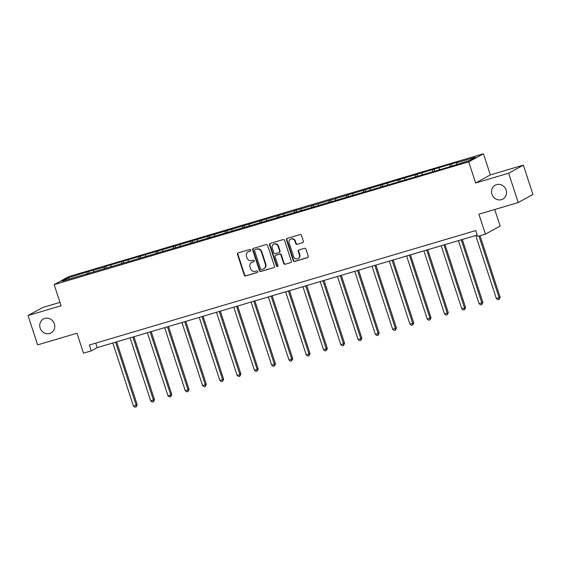 <?xml version="1.0" encoding="UTF-8"?>
<svg xmlns="http://www.w3.org/2000/svg" width="561" height="561" viewBox="0 0 561 561"><rect width="100%" height="100%" fill="white"/><g stroke="black" fill="none" stroke-linecap="round" stroke-linejoin="round"><path stroke-width="0.84" d="M250.76 250.052A0.849 0.792 -118.7 0 0 249.736 249.47L238.18 252.892A1.213 1.129 -118.7 0 0 237.471 254.371L244.252 275.107A1.213 1.129 -118.7 0 0 245.711 275.935L257.268 272.513A0.849 0.792 -118.7 0 0 257.765 271.482A0.849 0.792 -118.7 0 0 256.742 270.9L255.248 271.342A3.892 3.618 -118.7 0 1 250.557 268.691L249.996 266.959A3.892 3.618 -118.7 0 1 252.268 262.239L253.768 261.798A0.849 0.792 -118.7 0 0 254.259 260.767A0.849 0.792 -118.7 0 0 253.235 260.185L251.742 260.627A3.892 3.618 -118.7 0 1 247.057 257.976L246.496 256.244A3.892 3.618 -118.7 0 1 248.768 251.524L250.262 251.083A0.849 0.792 -118.7 0 0 250.76 250.052M491.941 194.239A7.924 7.37 -118.7 0 0 502.838 199.085A7.924 7.37 -118.7 0 0 506.12 190.039A7.924 7.37 -118.7 0 0 495.223 185.186A7.924 7.37 -118.7 0 0 491.941 194.239M40.161 328.038A7.924 7.37 -118.7 0 0 51.058 332.89A7.924 7.37 -118.7 0 0 54.34 323.844A7.924 7.37 -118.7 0 0 43.442 318.992A7.924 7.37 -118.7 0 0 40.161 328.038M302.66 242.71A1.213 1.129 -118.7 0 0 303.368 241.23L301.467 235.417A1.213 1.129 -118.7 0 0 300.002 234.582L287.169 238.383A1.213 1.129 -118.7 0 0 286.461 239.863L293.235 260.599A1.213 1.129 -118.7 0 0 294.7 261.426L307.533 257.625A1.213 1.129 -118.7 0 0 308.241 256.153L305.948 249.126A1.213 1.129 -118.7 0 0 304.483 248.292L298.992 249.918A1.213 1.129 -118.7 0 0 298.284 251.398L299.42 254.883A3.254 3.022 -118.7 0 1 298.073 258.593A3.254 3.022 -118.7 0 1 293.599 256.601L289.139 242.948A3.254 3.022 -118.7 0 1 290.486 239.238A3.254 3.022 -118.7 0 1 294.96 241.23L295.703 243.502A1.213 1.129 -118.7 0 0 297.169 244.337L303.052 242.492L297.169 244.337M59.957 302.379L42.776 307.463L28.05 315.534L37.643 344.875L76.969 333.227L83.491 353.185L91.247 350.884L89.325 345.015L475.749 230.571L477.663 236.44L485.419 234.147L500.146 226.076L494.725 209.505M508.638 173.202L523.357 165.13L490.342 174.906L475.623 182.977L508.638 173.202L518.224 202.542L478.898 214.19L485.419 234.147M475.623 182.977L468.716 161.849L54.158 284.63L68.884 276.559L483.442 153.784L468.716 161.849M28.05 315.534L61.065 305.759L54.158 284.63M267.646 245.43A1.213 1.129 -118.7 0 0 266.18 244.603L253.355 248.404A1.213 1.129 -118.7 0 0 252.639 249.876L259.42 270.612A1.213 1.129 -118.7 0 0 260.886 271.44L273.712 267.646A1.213 1.129 -118.7 0 0 274.427 266.166L267.646 245.43M270.262 243.39L283.095 239.596A1.213 1.129 -118.7 0 1 284.553 240.424L291.334 261.16A1.213 1.129 -118.7 0 1 290.626 262.632L285.135 264.259A1.213 1.129 -118.7 0 1 283.67 263.432L280.921 255.024A1.213 1.129 -118.7 0 0 279.455 254.189L275.816 255.269A1.213 1.129 -118.7 0 0 275.1 256.742L277.961 265.5A0.849 0.792 -118.7 0 1 277.611 266.468A0.849 0.792 -118.7 0 1 276.44 265.949L269.553 244.869A1.213 1.129 -118.7 0 1 270.262 243.39A1.213 1.129 -118.7 0 0 269.946 244.652L269.553 244.869M523.357 165.13L532.95 194.471L518.224 202.542M451.416 163.994L328.991 200.621L105.77 266.363L104.318 267.162L88.484 271.482L68.204 277.856L62.152 281.173L449.116 166.933L469.396 160.558L475.448 157.241L456.612 162.816L458.064 162.024L451.416 163.994L451.984 165.712M449.95 166.47L449.964 164.787M439.312 169.464L439.333 167.935M432.664 171.589L432.685 169.906M422.033 174.583L422.047 173.054M415.385 176.708L415.399 175.025M404.747 179.702L404.769 178.174M398.1 181.827L398.121 180.144M387.469 184.821L387.483 183.293M380.821 186.946L380.835 185.263M370.183 189.941L370.204 188.412M363.535 192.065L363.556 190.382M352.904 195.06L352.918 193.531M346.256 197.184L346.27 195.501M335.618 200.179L335.632 198.65M328.97 202.304L328.991 200.621M318.339 205.298L318.353 203.769M311.692 207.423L311.706 205.74M301.054 210.417L301.068 208.888M294.406 212.542L294.427 210.852M283.775 215.536L283.789 214.007M277.127 217.654L277.141 215.971M266.489 220.648L266.503 219.127M259.841 222.773L259.855 221.09M249.21 225.767L249.224 224.239M242.555 227.892L242.576 226.209M231.924 230.887L231.938 229.358M225.277 233.011L225.291 231.328M214.646 236.006L214.66 234.477M207.991 238.13L208.012 236.447M197.36 241.125L197.374 239.596M190.712 243.25L190.726 241.567M180.081 246.244L180.095 244.715M173.426 248.369L173.447 246.686M162.795 251.363L162.809 249.834M156.147 253.488L156.161 251.805M145.509 256.482L145.53 254.953M138.862 258.607L138.883 256.924M128.231 261.601L128.245 260.073M121.583 263.726L121.597 262.043M110.945 266.72L110.966 265.192M104.297 268.845L104.318 267.162M93.666 271.84L93.68 270.311M87.018 273.964L87.032 272.274M69.403 279.02L68.204 277.856M490.342 174.906L483.442 153.784M91.247 350.884L97.214 347.617L477.215 235.073M456.598 164.345L456.612 162.816M95.742 343.115L97.214 347.617M89.052 273.207L88.484 271.482M106.331 268.088L105.77 266.363M123.616 262.969L123.048 261.244M140.895 257.85L140.334 256.125M158.181 252.731L157.613 251.005M175.46 247.611L174.899 245.886M192.746 242.492L192.178 240.767M210.024 237.373L209.463 235.655M227.31 232.254L226.749 230.536M244.589 227.135L244.028 225.417M261.875 222.016L261.314 220.298M279.154 216.897L278.593 215.179M296.439 211.785L295.878 210.059M313.718 206.665L313.157 204.94M331.004 201.546L330.443 199.821M348.29 196.427L347.722 194.702M365.569 191.308L365.008 189.583M382.854 186.189L382.286 184.464M400.133 181.07L399.572 179.345M417.419 175.951L416.851 174.226M434.698 170.832L434.137 169.113M250.585 250.886L249.168 251.307A3.892 3.618 -118.7 0 0 248.502 251.587L248.102 251.805M251.609 262.52L252.001 262.303A3.892 3.618 -118.7 0 1 252.667 262.022L254.084 261.601M238.187 252.892A1.213 1.129 -118.7 0 0 237.871 254.147L244.645 274.89A1.213 1.129 -118.7 0 0 246.111 275.717L257.59 272.316M253.355 248.397A1.213 1.129 -118.7 0 0 253.039 249.659L259.813 270.395A1.213 1.129 -118.7 0 0 261.279 271.222L273.712 267.646M255.073 249.659A0.849 0.792 -118.7 0 0 254.575 250.69L260.528 268.894A0.849 0.792 -118.7 0 0 261.552 269.476L263.13 269.007A3.892 3.618 -118.7 0 0 265.402 264.294L261.335 251.847A3.892 3.618 -118.7 0 0 256.65 249.196L255.472 249.442A0.849 0.792 -118.7 0 0 255.199 249.589M263.789 268.733L264.189 268.516A3.892 3.618 -118.7 0 0 265.802 264.077L265.402 264.294M255.472 249.442L257.05 248.972A3.892 3.618 -118.7 0 1 261.735 251.63L265.802 264.077M290.626 262.632L285.135 264.259M275.605 255.353L276.005 255.136A1.213 1.129 -118.7 0 1 276.208 255.052L279.855 253.972A1.213 1.129 -118.7 0 1 281.32 254.799L284.069 263.214A1.213 1.129 -118.7 0 0 285.528 264.042M269.946 244.652L276.839 265.732A0.849 0.792 -118.7 0 0 277.793 266.328M278.067 246.293A3.254 3.022 -118.7 0 0 273.593 244.301A3.254 3.022 -118.7 0 0 272.246 248.018L273.824 252.829A1.213 1.129 -118.7 0 0 275.283 253.656L278.929 252.576A1.213 1.129 -118.7 0 0 279.637 251.104L278.067 246.293L278.466 246.076A3.254 3.022 -118.7 0 0 273.992 244.084L273.593 244.301M279.133 252.492L279.532 252.275A1.213 1.129 -118.7 0 0 280.037 250.886L279.637 251.104M278.466 246.076L280.037 250.886M290.486 239.238L290.886 239.021A3.254 3.022 -118.7 0 1 295.352 241.013L296.103 243.285A1.213 1.129 -118.7 0 0 297.561 244.112M298.073 258.593L298.473 258.376A3.254 3.022 -118.7 0 0 299.819 254.659L299.42 254.883M298.992 249.918A1.213 1.129 -118.7 0 0 298.676 251.174L299.819 254.659M287.176 238.383A1.213 1.129 -118.7 0 0 286.86 239.638L293.634 260.381A1.213 1.129 -118.7 0 0 295.1 261.209L307.926 257.408M112.817 342.995L133.441 406.101L137.207 404.733L116.653 341.859M137.207 404.733L136.176 406.893L136.211 405.28L115.58 342.175M136.176 406.893L135.068 407.216L133.441 406.101M130.096 337.876L150.72 400.982L154.485 399.621L133.939 336.74M154.485 399.621L153.462 401.774L153.49 400.161L132.866 337.056M153.462 401.774L152.354 402.097L150.72 400.982M147.382 332.757L168.005 395.863L171.771 394.502L151.218 331.621M171.771 394.502L170.74 396.655L170.775 395.042L150.152 331.937M170.74 396.655L169.632 396.985L168.005 395.863M164.661 327.638L185.284 390.744L189.05 389.383L168.503 326.502M189.05 389.383L188.026 391.536L188.054 389.923L167.43 326.818M188.026 391.536L186.918 391.866L185.284 390.744M181.946 322.519L202.57 385.631L206.336 384.264L185.782 321.383M206.336 384.264L205.305 386.417L205.34 384.811L184.716 321.698M205.305 386.417L204.197 386.746L202.57 385.631M199.225 317.4L219.856 380.512L223.615 379.145L203.068 316.264M223.615 379.145L222.591 381.298L222.626 379.692L201.995 316.579M222.591 381.298L221.483 381.627L219.856 380.512M216.511 312.288L237.135 375.393L239.905 374.573L240.9 374.026L220.347 311.145M240.9 374.026L239.87 376.179L239.905 374.573L219.281 311.467M239.87 376.179L238.762 376.508L237.135 375.393M233.79 307.169L254.421 370.274L257.19 369.454L258.179 368.907L237.633 306.026M258.179 368.907L257.155 371.059L257.19 369.454L236.56 306.348M257.155 371.059L256.047 371.389L254.421 370.274M251.076 302.049L271.699 365.155L275.465 363.787L254.911 300.913M275.465 363.787L274.434 365.94L274.469 364.334L253.845 301.229M274.434 365.94L273.326 366.27L271.699 365.155M268.354 296.93L288.985 360.036L292.744 358.668L272.197 295.794M292.744 358.668L291.72 360.821L291.755 359.215L271.124 296.11M291.72 360.821L290.612 361.151L288.985 360.036M285.64 291.811L306.264 354.917L310.03 353.549L289.476 290.675M310.03 353.549L308.999 355.702L309.034 354.096L288.41 290.991M308.999 355.702L307.891 356.032L306.264 354.917M302.919 286.692L323.55 349.798L327.315 348.43L306.762 285.556M327.315 348.43L326.285 350.583L326.32 348.977L305.689 285.872M326.285 350.583L325.177 350.913L323.55 349.798M320.205 281.573L340.829 344.678L344.594 343.311L324.041 280.437M344.594 343.311L343.563 345.471L343.598 343.858L322.975 280.752M343.563 345.471L342.455 345.793L340.829 344.678M337.484 276.454L358.114 339.559L361.88 338.199L341.326 275.318M361.88 338.199L360.849 340.352L360.884 338.739L340.254 275.633M360.849 340.352L359.741 340.674L358.114 339.559M354.769 271.335L375.393 334.44L379.159 333.08L358.605 270.199M379.159 333.08L378.128 335.233L378.163 333.62L357.539 270.514M378.128 335.233L377.02 335.562L375.393 334.44M372.048 266.216L392.679 329.321L396.445 327.961L375.891 265.08M396.445 327.961L395.414 330.113L395.449 328.501L374.818 265.395M395.414 330.113L394.306 330.443L392.679 329.321M389.334 261.096L409.958 324.209L413.723 322.841L393.17 259.96M413.723 322.841L412.693 324.994L412.728 323.388L392.104 260.276M412.693 324.994L411.592 325.324L409.958 324.209M406.613 255.977L427.244 319.09L431.009 317.722L410.456 254.841M431.009 317.722L429.978 319.875L430.014 318.269L409.383 255.157M429.978 319.875L428.87 320.205L427.244 319.09M423.899 250.858L444.522 313.971L448.288 312.603L427.734 249.722M448.288 312.603L447.264 314.756L447.292 313.15L426.669 250.045M447.264 314.756L446.156 315.086L444.522 313.971M441.184 245.746L461.808 308.852L464.578 308.031L465.574 307.484L445.02 244.603M465.574 307.484L464.543 309.637L464.578 308.031L443.947 244.926M464.543 309.637L463.435 309.967L461.808 308.852M458.463 240.627L479.087 303.732L482.853 302.365L462.306 239.491M482.853 302.365L481.829 304.518L481.857 302.912L461.233 239.806M481.829 304.518L480.721 304.847L479.087 303.732M475.749 235.508L496.373 298.613L500.139 297.246L480.034 235.739M500.139 297.246L499.108 299.399L499.143 297.793L478.961 236.055M499.108 299.399L498 299.728L496.373 298.613M249.168 251.307L248.768 251.524M252.667 262.022L252.268 262.239M246.111 275.717L245.711 275.935M244.645 274.89L244.252 275.107M237.871 254.147L237.471 254.371M261.279 271.222L260.886 271.44M259.813 270.395L259.42 270.612M253.039 249.659L252.639 249.876M261.735 251.63L261.335 251.847M257.05 248.972L256.65 249.196M284.069 263.214L283.67 263.432M281.32 254.799L280.921 255.024M279.855 253.972L279.455 254.189M276.208 255.052L275.816 255.269M276.839 265.732L276.44 265.949M296.103 243.285L295.703 243.502M295.352 241.013L294.96 241.23M298.676 251.174L298.284 251.398M307.926 257.415L307.533 257.625M295.1 261.209L294.7 261.426M293.634 260.381L293.235 260.599M286.86 239.638L286.461 239.863M255.325 249.505L254.932 249.722"/></g></svg>
